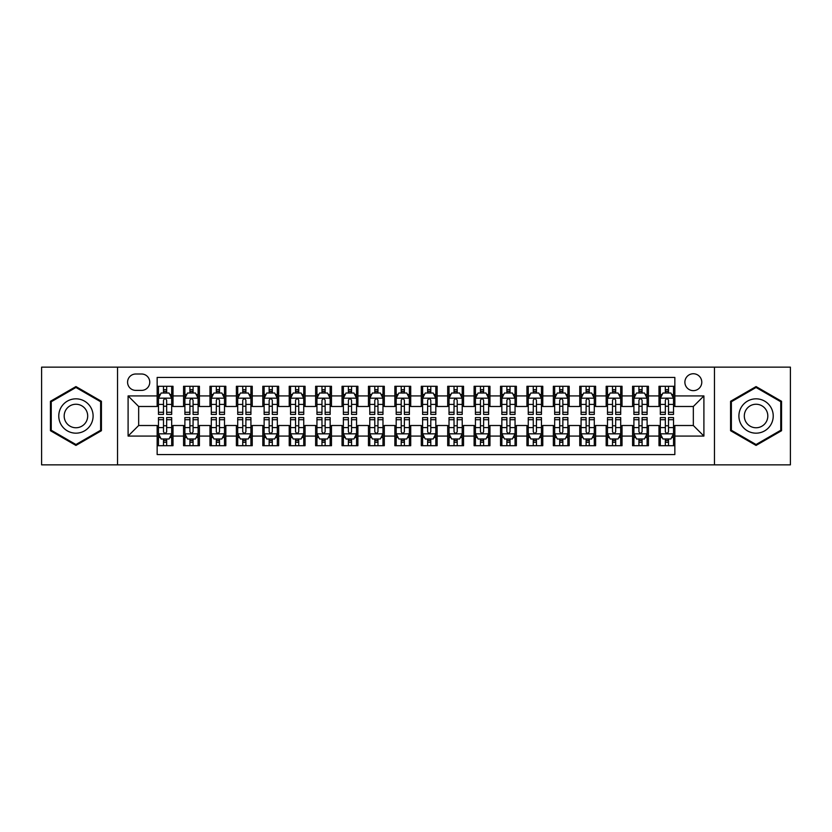 <?xml version="1.0" encoding="UTF-8"?>
<svg xmlns="http://www.w3.org/2000/svg" width="832" height="832" viewBox="0 0 832 832"><rect width="100%" height="100%" fill="white"/><g stroke="black" fill="none" stroke-linecap="round" stroke-linejoin="round"><path stroke-width="1.25" d="M693.337 373.745A8.455 8.455 0 0 0 684.882 382.19A8.455 8.455 0 0 0 693.337 390.645A8.455 8.455 0 0 0 701.782 382.19A8.455 8.455 0 0 0 693.337 373.745M714.459 464.859L790.4 464.859L790.4 367.141L714.459 367.141L714.459 464.859L117.541 464.859L117.541 367.141L41.6 367.141L41.6 464.859L117.541 464.859M674.846 386.287L658.996 386.287L658.996 395.928L648.43 395.928L648.43 406.494L658.996 406.494L658.996 395.928M648.43 395.928L648.43 386.287L632.58 386.287L632.58 395.928L622.024 395.928L622.024 406.494L632.58 406.494L632.58 395.928M622.024 395.928L622.024 386.287L606.174 386.287L606.174 395.928L595.608 395.928L595.608 406.494L606.174 406.494L606.174 395.928M595.608 395.928L595.608 386.287L579.758 386.287L579.758 395.928L569.192 395.928L569.192 406.494L579.758 406.494L579.758 395.928M569.192 395.928L569.192 386.287L553.342 386.287L553.342 395.928L542.776 395.928L542.776 406.494L553.342 406.494L553.342 395.928M542.776 395.928L542.776 386.287L526.937 386.287L526.937 395.928L516.37 395.928L516.37 406.494L526.937 406.494L526.937 395.928M516.37 395.928L516.37 386.287L500.521 386.287L500.521 395.928L489.954 395.928L489.954 406.494L500.521 406.494L500.521 395.928M489.954 395.928L489.954 386.287L474.105 386.287L474.105 395.928L463.538 395.928L463.538 406.494L474.105 406.494L474.105 395.928M463.538 395.928L463.538 386.287L447.699 386.287L447.699 395.928L437.133 395.928L437.133 406.494L447.699 406.494L447.699 395.928M437.133 395.928L437.133 386.287L421.283 386.287L421.283 395.928L410.717 395.928L410.717 406.494L421.283 406.494L421.283 395.928M410.717 395.928L410.717 386.287L394.867 386.287L394.867 395.928L384.301 395.928L384.301 406.494L394.867 406.494L394.867 395.928M384.301 395.928L384.301 386.287L368.462 386.287L368.462 395.928L357.895 395.928L357.895 406.494L368.462 406.494L368.462 395.928M357.895 395.928L357.895 386.287L342.046 386.287L342.046 395.928L331.479 395.928L331.479 406.494L342.046 406.494L342.046 395.928M331.479 395.928L331.479 386.287L315.63 386.287L315.63 395.928L305.063 395.928L305.063 406.494L315.63 406.494L315.63 395.928M305.063 395.928L305.063 386.287L289.224 386.287L289.224 395.928L278.658 395.928L278.658 406.494L289.224 406.494L289.224 395.928M278.658 395.928L278.658 386.287L262.808 386.287L262.808 395.928L252.242 395.928L252.242 406.494L262.808 406.494L262.808 395.928M252.242 395.928L252.242 386.287L236.392 386.287L236.392 395.928L225.826 395.928L225.826 406.494L236.392 406.494L236.392 395.928M225.826 395.928L225.826 386.287L209.976 386.287L209.976 395.928L199.42 395.928L199.42 406.494L209.976 406.494L209.976 395.928M199.42 395.928L199.42 386.287L183.57 386.287L183.57 406.494L173.004 406.494L173.004 386.287L157.154 386.287M157.154 445.713L173.004 445.713L173.004 425.506L183.57 425.506L183.57 445.713L199.42 445.713L199.42 425.506L209.976 425.506L209.976 436.072L199.42 436.072M209.976 436.072L209.976 445.713L225.826 445.713L225.826 425.506L236.392 425.506L236.392 436.072L225.826 436.072M236.392 436.072L236.392 445.713L252.242 445.713L252.242 425.506L262.808 425.506L262.808 436.072L252.242 436.072M262.808 436.072L262.808 445.713L278.658 445.713L278.658 425.506L289.224 425.506L289.224 436.072L278.658 436.072M289.224 436.072L289.224 445.713L305.063 445.713L305.063 425.506L315.63 425.506L315.63 436.072L305.063 436.072M315.63 436.072L315.63 445.713L331.479 445.713L331.479 425.506L342.046 425.506L342.046 436.072L331.479 436.072M342.046 436.072L342.046 445.713L357.895 445.713L357.895 425.506L368.462 425.506L368.462 436.072L357.895 436.072M368.462 436.072L368.462 445.713L384.301 445.713L384.301 425.506L394.867 425.506L394.867 436.072L384.301 436.072M394.867 436.072L394.867 445.713L410.717 445.713L410.717 425.506L421.283 425.506L421.283 436.072L410.717 436.072M421.283 436.072L421.283 445.713L437.133 445.713L437.133 425.506L447.699 425.506L447.699 436.072L437.133 436.072M447.699 436.072L447.699 445.713L463.538 445.713L463.538 425.506L474.105 425.506L474.105 436.072L463.538 436.072M474.105 436.072L474.105 445.713L489.954 445.713L489.954 425.506L500.521 425.506L500.521 436.072L489.954 436.072M500.521 436.072L500.521 445.713L516.37 445.713L516.37 425.506L526.937 425.506L526.937 436.072L516.37 436.072M526.937 436.072L526.937 445.713L542.776 445.713L542.776 425.506L553.342 425.506L553.342 436.072L542.776 436.072M553.342 436.072L553.342 445.713L569.192 445.713L569.192 425.506L579.758 425.506L579.758 436.072L569.192 436.072M579.758 436.072L579.758 445.713L595.608 445.713L595.608 425.506L606.174 425.506L606.174 436.072L595.608 436.072M606.174 436.072L606.174 445.713L622.024 445.713L622.024 425.506L632.58 425.506L632.58 436.072L622.024 436.072M632.58 436.072L632.58 445.713L648.43 445.713L648.43 425.506L658.996 425.506L658.996 436.072L648.43 436.072M135.762 390.385L141.575 390.385A8.185 8.185 0 0 0 149.76 382.19A8.185 8.185 0 0 0 141.575 374.005L135.762 374.005A8.185 8.185 0 0 0 127.577 382.19A8.185 8.185 0 0 0 135.762 390.385M714.459 367.141L117.541 367.141M674.846 395.928L674.846 377.437L157.154 377.437L157.154 406.494L138.663 406.494L138.663 425.506L157.154 425.506L157.154 454.563L674.846 454.563L674.846 425.506L693.337 425.506L693.337 406.494L674.846 406.494L674.846 395.928L703.903 395.928L703.903 436.072L674.846 436.072M157.154 436.072L128.097 436.072L128.097 395.928L157.154 395.928M658.996 436.072L658.996 445.713L674.846 445.713M157.154 392.891L158.475 392.891M163.498 392.891L166.66 392.891M171.683 392.891L173.004 392.891M157.154 406.224L158.475 406.224M163.498 406.224L166.66 406.224M171.683 406.224L173.004 406.224M157.154 425.776L158.475 425.776M163.498 425.776L166.66 425.776M171.683 425.776L173.004 425.776M157.154 439.109L158.475 439.109M163.498 439.109L166.66 439.109M171.683 439.109L173.004 439.109M183.57 406.224L184.891 406.224M189.904 406.224L193.076 406.224M198.099 406.224L199.42 406.224M183.57 392.891L184.891 392.891M189.904 392.891L193.076 392.891M198.099 392.891L199.42 392.891M183.57 425.776L184.891 425.776M189.904 425.776L193.076 425.776M198.099 425.776L199.42 425.776M183.57 439.109L184.891 439.109M189.904 439.109L193.076 439.109M198.099 439.109L199.42 439.109M209.976 425.776L211.297 425.776M216.32 425.776L219.492 425.776M224.505 425.776L225.826 425.776M209.976 439.109L211.297 439.109M216.32 439.109L219.492 439.109M224.505 439.109L225.826 439.109M209.976 392.891L211.297 392.891M216.32 392.891L219.492 392.891M224.505 392.891L225.826 392.891M209.976 406.224L211.297 406.224M216.32 406.224L219.492 406.224M224.505 406.224L225.826 406.224M236.392 425.776L237.713 425.776M242.736 425.776L245.898 425.776M250.921 425.776L252.242 425.776M236.392 439.109L237.713 439.109M242.736 439.109L245.898 439.109M250.921 439.109L252.242 439.109M236.392 392.891L237.713 392.891M242.736 392.891L245.898 392.891M250.921 392.891L252.242 392.891M236.392 406.224L237.713 406.224M242.736 406.224L245.898 406.224M250.921 406.224L252.242 406.224M262.808 425.776L264.129 425.776M269.142 425.776L272.314 425.776M277.337 425.776L278.658 425.776M262.808 439.109L264.129 439.109M269.142 439.109L272.314 439.109M277.337 439.109L278.658 439.109M262.808 392.891L264.129 392.891M269.142 392.891L272.314 392.891M277.337 392.891L278.658 392.891M262.808 406.224L264.129 406.224M269.142 406.224L272.314 406.224M277.337 406.224L278.658 406.224M289.224 425.776L290.545 425.776M295.558 425.776L298.73 425.776M303.742 425.776L305.063 425.776M289.224 439.109L290.545 439.109M295.558 439.109L298.73 439.109M303.742 439.109L305.063 439.109M289.224 392.891L290.545 392.891M295.558 392.891L298.73 392.891M303.742 392.891L305.063 392.891M289.224 406.224L290.545 406.224M295.558 406.224L298.73 406.224M303.742 406.224L305.063 406.224M315.63 425.776L316.95 425.776M321.974 425.776L325.135 425.776M330.158 425.776L331.479 425.776M315.63 439.109L316.95 439.109M321.974 439.109L325.135 439.109M330.158 439.109L331.479 439.109M315.63 392.891L316.95 392.891M321.974 392.891L325.135 392.891M330.158 392.891L331.479 392.891M315.63 406.224L316.95 406.224M321.974 406.224L325.135 406.224M330.158 406.224L331.479 406.224M342.046 425.776L343.366 425.776M348.379 425.776L351.551 425.776M356.574 425.776L357.895 425.776M342.046 439.109L343.366 439.109M348.379 439.109L351.551 439.109M356.574 439.109L357.895 439.109M342.046 392.891L343.366 392.891M348.379 392.891L351.551 392.891M356.574 392.891L357.895 392.891M342.046 406.224L343.366 406.224M348.379 406.224L351.551 406.224M356.574 406.224L357.895 406.224M368.462 425.776L369.782 425.776M374.795 425.776L377.967 425.776M382.98 425.776L384.301 425.776M368.462 439.109L369.782 439.109M374.795 439.109L377.967 439.109M382.98 439.109L384.301 439.109M368.462 392.891L369.782 392.891M374.795 392.891L377.967 392.891M382.98 392.891L384.301 392.891M368.462 406.224L369.782 406.224M374.795 406.224L377.967 406.224M382.98 406.224L384.301 406.224M394.867 425.776L396.188 425.776M401.211 425.776L404.383 425.776M409.396 425.776L410.717 425.776M394.867 439.109L396.188 439.109M401.211 439.109L404.383 439.109M409.396 439.109L410.717 439.109M394.867 392.891L396.188 392.891M401.211 392.891L404.383 392.891M409.396 392.891L410.717 392.891M394.867 406.224L396.188 406.224M401.211 406.224L404.383 406.224M409.396 406.224L410.717 406.224M421.283 425.776L422.604 425.776M427.617 425.776L430.789 425.776M435.812 425.776L437.133 425.776M421.283 439.109L422.604 439.109M427.617 439.109L430.789 439.109M435.812 439.109L437.133 439.109M421.283 392.891L422.604 392.891M427.617 392.891L430.789 392.891M435.812 392.891L437.133 392.891M421.283 406.224L422.604 406.224M427.617 406.224L430.789 406.224M435.812 406.224L437.133 406.224M447.699 425.776L449.02 425.776M454.033 425.776L457.205 425.776M462.218 425.776L463.538 425.776M447.699 439.109L449.02 439.109M454.033 439.109L457.205 439.109M462.218 439.109L463.538 439.109M447.699 392.891L449.02 392.891M454.033 392.891L457.205 392.891M462.218 392.891L463.538 392.891M447.699 406.224L449.02 406.224M454.033 406.224L457.205 406.224M462.218 406.224L463.538 406.224M474.105 425.776L475.426 425.776M480.449 425.776L483.621 425.776M488.634 425.776L489.954 425.776M474.105 439.109L475.426 439.109M480.449 439.109L483.621 439.109M488.634 439.109L489.954 439.109M474.105 392.891L475.426 392.891M480.449 392.891L483.621 392.891M488.634 392.891L489.954 392.891M474.105 406.224L475.426 406.224M480.449 406.224L483.621 406.224M488.634 406.224L489.954 406.224M500.521 425.776L501.842 425.776M506.865 425.776L510.026 425.776M515.05 425.776L516.37 425.776M500.521 439.109L501.842 439.109M506.865 439.109L510.026 439.109M515.05 439.109L516.37 439.109M500.521 392.891L501.842 392.891M506.865 392.891L510.026 392.891M515.05 392.891L516.37 392.891M500.521 406.224L501.842 406.224M506.865 406.224L510.026 406.224M515.05 406.224L516.37 406.224M526.937 425.776L528.258 425.776M533.27 425.776L536.442 425.776M541.455 425.776L542.776 425.776M526.937 439.109L528.258 439.109M533.27 439.109L536.442 439.109M541.455 439.109L542.776 439.109M526.937 392.891L528.258 392.891M533.27 392.891L536.442 392.891M541.455 392.891L542.776 392.891M526.937 406.224L528.258 406.224M533.27 406.224L536.442 406.224M541.455 406.224L542.776 406.224M553.342 425.776L554.663 425.776M559.686 425.776L562.858 425.776M567.871 425.776L569.192 425.776M553.342 439.109L554.663 439.109M559.686 439.109L562.858 439.109M567.871 439.109L569.192 439.109M553.342 392.891L554.663 392.891M559.686 392.891L562.858 392.891M567.871 392.891L569.192 392.891M553.342 406.224L554.663 406.224M559.686 406.224L562.858 406.224M567.871 406.224L569.192 406.224M579.758 425.776L581.079 425.776M586.102 425.776L589.264 425.776M594.287 425.776L595.608 425.776M579.758 439.109L581.079 439.109M586.102 439.109L589.264 439.109M594.287 439.109L595.608 439.109M579.758 392.891L581.079 392.891M586.102 392.891L589.264 392.891M594.287 392.891L595.608 392.891M579.758 406.224L581.079 406.224M586.102 406.224L589.264 406.224M594.287 406.224L595.608 406.224M606.174 425.776L607.495 425.776M612.508 425.776L615.68 425.776M620.703 425.776L622.024 425.776M606.174 439.109L607.495 439.109M612.508 439.109L615.68 439.109M620.703 439.109L622.024 439.109M606.174 392.891L607.495 392.891M612.508 392.891L615.68 392.891M620.703 392.891L622.024 392.891M606.174 406.224L607.495 406.224M612.508 406.224L615.68 406.224M620.703 406.224L622.024 406.224M632.58 425.776L633.901 425.776M638.924 425.776L642.096 425.776M647.109 425.776L648.43 425.776M632.58 439.109L633.901 439.109M638.924 439.109L642.096 439.109M647.109 439.109L648.43 439.109M632.58 392.891L633.901 392.891M638.924 392.891L642.096 392.891M647.109 392.891L648.43 392.891M632.58 406.224L633.901 406.224M638.924 406.224L642.096 406.224M647.109 406.224L648.43 406.224M658.996 425.776L660.317 425.776M665.34 425.776L668.502 425.776M673.525 425.776L674.846 425.776M658.996 439.109L660.317 439.109M665.34 439.109L668.502 439.109M673.525 439.109L674.846 439.109M658.996 392.891L660.317 392.891M665.34 392.891L668.502 392.891M673.525 392.891L674.846 392.891M658.996 406.224L660.317 406.224M665.34 406.224L668.502 406.224M673.525 406.224L674.846 406.224M138.663 406.494L128.097 395.928M138.663 425.506L128.097 436.072M703.903 395.928L693.337 406.494M703.903 436.072L693.337 425.506M75.941 445.432L101.421 430.716L101.421 401.284L75.941 386.568L50.45 401.284L50.45 430.716L75.941 445.432M781.55 401.284L756.059 386.568L730.579 401.284L730.579 430.716L756.059 445.432L781.55 430.716L781.55 401.284M166.66 389.719L163.498 389.719M171.683 412.266L166.66 412.266L166.66 414.419L171.683 414.419L171.683 398.299L169.042 393.016L161.117 393.016L158.475 398.299L158.475 414.419L163.498 414.419L163.498 412.266L158.475 412.266M158.475 398.299L158.475 386.287M171.683 398.299L171.683 386.287M163.498 393.016L163.498 386.287M166.66 386.287L166.66 393.016M166.66 412.266L166.66 400.286C165.61 398.247 164.549 398.247 163.498 400.286L163.498 412.266M163.498 442.281L166.66 442.281M158.475 419.734L163.498 419.734L163.498 417.581L158.475 417.581L158.475 433.701L161.117 438.984L169.042 438.984L171.683 433.701L171.683 417.581L166.66 417.581L166.66 419.734L171.683 419.734M171.683 433.701L171.683 445.713M158.475 433.701L158.475 445.713M166.66 438.984L166.66 445.713M163.498 445.713L163.498 438.984M163.498 419.734L163.498 431.714C164.549 433.753 165.61 433.753 166.66 431.714L166.66 419.734M75.941 398.83A17.17 17.17 0 0 0 58.77 416A17.17 17.17 0 0 0 75.941 433.17A17.17 17.17 0 0 0 93.101 416A17.17 17.17 0 0 0 75.941 398.83M75.941 404.248A11.752 11.752 0 0 0 64.178 416A11.752 11.752 0 0 0 75.941 427.752A11.752 11.752 0 0 0 87.693 416A11.752 11.752 0 0 0 75.941 404.248M100.63 430.258L75.941 444.517L51.241 430.258L51.241 401.742L75.941 387.483L100.63 401.742L100.63 430.258M741.198 407.42A17.17 17.17 0 0 0 747.479 430.872A17.17 17.17 0 0 0 770.931 424.58A17.17 17.17 0 0 0 764.65 401.128A17.17 17.17 0 0 0 741.198 407.42M745.888 410.124A11.752 11.752 0 0 0 750.183 426.182A11.752 11.752 0 0 0 766.241 421.876A11.752 11.752 0 0 0 761.935 405.818A11.752 11.752 0 0 0 745.888 410.124M780.759 401.742L780.759 430.258L756.059 444.517L731.37 430.258L731.37 401.742L756.059 387.483L780.759 401.742M193.076 389.719L189.904 389.719M198.099 412.266L193.076 412.266L193.076 414.419L198.099 414.419L198.099 398.299L195.458 393.016L187.533 393.016L184.891 398.299L184.891 414.419L189.904 414.419L189.904 412.266L184.891 412.266M184.891 398.299L184.891 386.287M198.099 398.299L198.099 386.287M189.904 393.016L189.904 386.287M193.076 386.287L193.076 393.016M193.076 412.266L193.076 400.286C192.026 398.247 190.965 398.247 189.904 400.286L189.904 412.266M219.492 389.719L216.32 389.719M224.505 412.266L219.492 412.266L219.492 414.419L224.505 414.419L224.505 398.299L221.863 393.016L213.938 393.016L211.297 398.299L211.297 414.419L216.32 414.419L216.32 412.266L211.297 412.266M211.297 398.299L211.297 386.287M224.505 398.299L224.505 386.287M216.32 393.016L216.32 386.287M219.492 386.287L219.492 393.016M219.492 412.266L219.492 400.286C218.431 398.247 217.381 398.247 216.32 400.286L216.32 412.266M245.898 389.719L242.736 389.719M250.921 412.266L245.898 412.266L245.898 414.419L250.921 414.419L250.921 398.299L248.279 393.016L240.354 393.016L237.713 398.299L237.713 414.419L242.736 414.419L242.736 412.266L237.713 412.266M237.713 398.299L237.713 386.287M250.921 398.299L250.921 386.287M242.736 393.016L242.736 386.287M245.898 386.287L245.898 393.016M245.898 412.266L245.898 400.286C244.847 398.247 243.786 398.247 242.736 400.286L242.736 412.266M272.314 389.719L269.142 389.719M277.337 412.266L272.314 412.266L272.314 414.419L277.337 414.419L277.337 398.299L274.695 393.016L266.77 393.016L264.129 398.299L264.129 414.419L269.142 414.419L269.142 412.266L264.129 412.266M264.129 398.299L264.129 386.287M277.337 398.299L277.337 386.287M269.142 393.016L269.142 386.287M272.314 386.287L272.314 393.016M272.314 412.266L272.314 400.286C271.263 398.247 270.202 398.247 269.142 400.286L269.142 412.266M189.904 442.281L193.076 442.281M184.891 419.734L189.904 419.734L189.904 417.581L184.891 417.581L184.891 433.701L187.533 438.984L195.458 438.984L198.099 433.701L198.099 417.581L193.076 417.581L193.076 419.734L198.099 419.734M198.099 433.701L198.099 445.713M184.891 433.701L184.891 445.713M193.076 438.984L193.076 445.713M189.904 445.713L189.904 438.984M189.904 419.734L189.904 431.714C190.965 433.753 192.015 433.753 193.076 431.714L193.076 419.734M216.32 442.281L219.492 442.281M211.297 419.734L216.32 419.734L216.32 417.581L211.297 417.581L211.297 433.701L213.938 438.984L221.863 438.984L224.505 433.701L224.505 417.581L219.492 417.581L219.492 419.734L224.505 419.734M224.505 433.701L224.505 445.713M211.297 433.701L211.297 445.713M219.492 438.984L219.492 445.713M216.32 445.713L216.32 438.984M216.32 419.734L216.32 431.714C217.37 433.753 218.431 433.753 219.492 431.714L219.492 419.734M242.736 442.281L245.898 442.281M237.713 419.734L242.736 419.734L242.736 417.581L237.713 417.581L237.713 433.701L240.354 438.984L248.279 438.984L250.921 433.701L250.921 417.581L245.898 417.581L245.898 419.734L250.921 419.734M250.921 433.701L250.921 445.713M237.713 433.701L237.713 445.713M245.898 438.984L245.898 445.713M242.736 445.713L242.736 438.984M242.736 419.734L242.736 431.714C243.786 433.753 244.847 433.753 245.898 431.714L245.898 419.734M269.142 442.281L272.314 442.281M264.129 419.734L269.142 419.734L269.142 417.581L264.129 417.581L264.129 433.701L266.77 438.984L274.695 438.984L277.337 433.701L277.337 417.581L272.314 417.581L272.314 419.734L277.337 419.734M277.337 433.701L277.337 445.713M264.129 433.701L264.129 445.713M272.314 438.984L272.314 445.713M269.142 445.713L269.142 438.984M269.142 419.734L269.142 431.714C270.202 433.753 271.253 433.753 272.314 431.714L272.314 419.734M298.73 389.719L295.558 389.719M303.742 412.266L298.73 412.266L298.73 414.419L303.742 414.419L303.742 398.299L301.101 393.016L293.176 393.016L290.545 398.299L290.545 414.419L295.558 414.419L295.558 412.266L290.545 412.266M290.545 398.299L290.545 386.287M303.742 398.299L303.742 386.287M295.558 393.016L295.558 386.287M298.73 386.287L298.73 393.016M298.73 412.266L298.73 400.286C297.669 398.247 296.618 398.247 295.558 400.286L295.558 412.266M295.558 442.281L298.73 442.281M290.545 419.734L295.558 419.734L295.558 417.581L290.545 417.581L290.545 433.701L293.176 438.984L301.101 438.984L303.742 433.701L303.742 417.581L298.73 417.581L298.73 419.734L303.742 419.734M303.742 433.701L303.742 445.713M290.545 433.701L290.545 445.713M298.73 438.984L298.73 445.713M295.558 445.713L295.558 438.984M295.558 419.734L295.558 431.714C296.608 433.753 297.669 433.753 298.73 431.714L298.73 419.734M325.135 389.719L321.974 389.719M330.158 412.266L325.135 412.266L325.135 414.419L330.158 414.419L330.158 398.299L327.517 393.016L319.592 393.016L316.95 398.299L316.95 414.419L321.974 414.419L321.974 412.266L316.95 412.266M316.95 398.299L316.95 386.287M330.158 398.299L330.158 386.287M321.974 393.016L321.974 386.287M325.135 386.287L325.135 393.016M325.135 412.266L325.135 400.286C324.085 398.247 323.024 398.247 321.974 400.286L321.974 412.266M321.974 442.281L325.135 442.281M316.95 419.734L321.974 419.734L321.974 417.581L316.95 417.581L316.95 433.701L319.592 438.984L327.517 438.984L330.158 433.701L330.158 417.581L325.135 417.581L325.135 419.734L330.158 419.734M330.158 433.701L330.158 445.713M316.95 433.701L316.95 445.713M325.135 438.984L325.135 445.713M321.974 445.713L321.974 438.984M321.974 419.734L321.974 431.714C323.024 433.753 324.085 433.753 325.135 431.714L325.135 419.734M351.551 389.719L348.379 389.719M356.574 412.266L351.551 412.266L351.551 414.419L356.574 414.419L356.574 398.299L353.933 393.016L346.008 393.016L343.366 398.299L343.366 414.419L348.379 414.419L348.379 412.266L343.366 412.266M343.366 398.299L343.366 386.287M356.574 398.299L356.574 386.287M348.379 393.016L348.379 386.287M351.551 386.287L351.551 393.016M351.551 412.266L351.551 400.286C350.501 398.247 349.44 398.247 348.379 400.286L348.379 412.266M348.379 442.281L351.551 442.281M343.366 419.734L348.379 419.734L348.379 417.581L343.366 417.581L343.366 433.701L346.008 438.984L353.933 438.984L356.574 433.701L356.574 417.581L351.551 417.581L351.551 419.734L356.574 419.734M356.574 433.701L356.574 445.713M343.366 433.701L343.366 445.713M351.551 438.984L351.551 445.713M348.379 445.713L348.379 438.984M348.379 419.734L348.379 431.714C349.44 433.753 350.49 433.753 351.551 431.714L351.551 419.734M377.967 389.719L374.795 389.719M382.98 412.266L377.967 412.266L377.967 414.419L382.98 414.419L382.98 398.299L380.338 393.016L372.424 393.016L369.782 398.299L369.782 414.419L374.795 414.419L374.795 412.266L369.782 412.266M369.782 398.299L369.782 386.287M382.98 398.299L382.98 386.287M374.795 393.016L374.795 386.287M377.967 386.287L377.967 393.016M377.967 412.266L377.967 400.286C376.906 398.247 375.856 398.247 374.795 400.286L374.795 412.266M374.795 442.281L377.967 442.281M369.782 419.734L374.795 419.734L374.795 417.581L369.782 417.581L369.782 433.701L372.424 438.984L380.338 438.984L382.98 433.701L382.98 417.581L377.967 417.581L377.967 419.734L382.98 419.734M382.98 433.701L382.98 445.713M369.782 433.701L369.782 445.713M377.967 438.984L377.967 445.713M374.795 445.713L374.795 438.984M374.795 419.734L374.795 431.714C375.856 433.753 376.906 433.753 377.967 431.714L377.967 419.734M404.383 389.719L401.211 389.719M409.396 412.266L404.383 412.266L404.383 414.419L409.396 414.419L409.396 398.299L406.754 393.016L398.83 393.016L396.188 398.299L396.188 414.419L401.211 414.419L401.211 412.266L396.188 412.266M396.188 398.299L396.188 386.287M409.396 398.299L409.396 386.287M401.211 393.016L401.211 386.287M404.383 386.287L404.383 393.016M404.383 412.266L404.383 400.286C403.322 398.247 402.272 398.247 401.211 400.286L401.211 412.266M430.789 389.719L427.617 389.719M435.812 412.266L430.789 412.266L430.789 414.419L435.812 414.419L435.812 398.299L433.17 393.016L425.246 393.016L422.604 398.299L422.604 414.419L427.617 414.419L427.617 412.266L422.604 412.266M422.604 398.299L422.604 386.287M435.812 398.299L435.812 386.287M427.617 393.016L427.617 386.287M430.789 386.287L430.789 393.016M430.789 412.266L430.789 400.286C429.738 398.247 428.678 398.247 427.617 400.286L427.617 412.266M457.205 389.719L454.033 389.719M462.218 412.266L457.205 412.266L457.205 414.419L462.218 414.419L462.218 398.299L459.576 393.016L451.662 393.016L449.02 398.299L449.02 414.419L454.033 414.419L454.033 412.266L449.02 412.266M449.02 398.299L449.02 386.287M462.218 398.299L462.218 386.287M454.033 393.016L454.033 386.287M457.205 386.287L457.205 393.016M457.205 412.266L457.205 400.286C456.144 398.247 455.094 398.247 454.033 400.286L454.033 412.266M483.621 389.719L480.449 389.719M488.634 412.266L483.621 412.266L483.621 414.419L488.634 414.419L488.634 398.299L485.992 393.016L478.067 393.016L475.426 398.299L475.426 414.419L480.449 414.419L480.449 412.266L475.426 412.266M475.426 398.299L475.426 386.287M488.634 398.299L488.634 386.287M480.449 393.016L480.449 386.287M483.621 386.287L483.621 393.016M483.621 412.266L483.621 400.286C482.56 398.247 481.51 398.247 480.449 400.286L480.449 412.266M510.026 389.719L506.865 389.719M515.05 412.266L510.026 412.266L510.026 414.419L515.05 414.419L515.05 398.299L512.408 393.016L504.483 393.016L501.842 398.299L501.842 414.419L506.865 414.419L506.865 412.266L501.842 412.266M501.842 398.299L501.842 386.287M515.05 398.299L515.05 386.287M506.865 393.016L506.865 386.287M510.026 386.287L510.026 393.016M510.026 412.266L510.026 400.286C508.976 398.247 507.915 398.247 506.865 400.286L506.865 412.266M536.442 389.719L533.27 389.719M541.455 412.266L536.442 412.266L536.442 414.419L541.455 414.419L541.455 398.299L538.824 393.016L530.899 393.016L528.258 398.299L528.258 414.419L533.27 414.419L533.27 412.266L528.258 412.266M528.258 398.299L528.258 386.287M541.455 398.299L541.455 386.287M533.27 393.016L533.27 386.287M536.442 386.287L536.442 393.016M536.442 412.266L536.442 400.286C535.392 398.247 534.331 398.247 533.27 400.286L533.27 412.266M562.858 389.719L559.686 389.719M567.871 412.266L562.858 412.266L562.858 414.419L567.871 414.419L567.871 398.299L565.23 393.016L557.305 393.016L554.663 398.299L554.663 414.419L559.686 414.419L559.686 412.266L554.663 412.266M554.663 398.299L554.663 386.287M567.871 398.299L567.871 386.287M559.686 393.016L559.686 386.287M562.858 386.287L562.858 393.016M562.858 412.266L562.858 400.286C561.798 398.247 560.747 398.247 559.686 400.286L559.686 412.266M589.264 389.719L586.102 389.719M594.287 412.266L589.264 412.266L589.264 414.419L594.287 414.419L594.287 398.299L591.646 393.016L583.721 393.016L581.079 398.299L581.079 414.419L586.102 414.419L586.102 412.266L581.079 412.266M581.079 398.299L581.079 386.287M594.287 398.299L594.287 386.287M586.102 393.016L586.102 386.287M589.264 386.287L589.264 393.016M589.264 412.266L589.264 400.286C588.214 398.247 587.153 398.247 586.102 400.286L586.102 412.266M615.68 389.719L612.508 389.719M620.703 412.266L615.68 412.266L615.68 414.419L620.703 414.419L620.703 398.299L618.062 393.016L610.137 393.016L607.495 398.299L607.495 414.419L612.508 414.419L612.508 412.266L607.495 412.266M607.495 398.299L607.495 386.287M620.703 398.299L620.703 386.287M612.508 393.016L612.508 386.287M615.68 386.287L615.68 393.016M615.68 412.266L615.68 400.286C614.63 398.247 613.569 398.247 612.508 400.286L612.508 412.266M642.096 389.719L638.924 389.719M647.109 412.266L642.096 412.266L642.096 414.419L647.109 414.419L647.109 398.299L644.467 393.016L636.542 393.016L633.901 398.299L633.901 414.419L638.924 414.419L638.924 412.266L633.901 412.266M633.901 398.299L633.901 386.287M647.109 398.299L647.109 386.287M638.924 393.016L638.924 386.287M642.096 386.287L642.096 393.016M642.096 412.266L642.096 400.286C641.035 398.247 639.985 398.247 638.924 400.286L638.924 412.266M668.502 389.719L665.34 389.719M673.525 412.266L668.502 412.266L668.502 414.419L673.525 414.419L673.525 398.299L670.883 393.016L662.958 393.016L660.317 398.299L660.317 414.419L665.34 414.419L665.34 412.266L660.317 412.266M660.317 398.299L660.317 386.287M673.525 398.299L673.525 386.287M665.34 393.016L665.34 386.287M668.502 386.287L668.502 393.016M668.502 412.266L668.502 400.286C667.451 398.247 666.39 398.247 665.34 400.286L665.34 412.266M401.211 442.281L404.383 442.281M396.188 419.734L401.211 419.734L401.211 417.581L396.188 417.581L396.188 433.701L398.83 438.984L406.754 438.984L409.396 433.701L409.396 417.581L404.383 417.581L404.383 419.734L409.396 419.734M409.396 433.701L409.396 445.713M396.188 433.701L396.188 445.713M404.383 438.984L404.383 445.713M401.211 445.713L401.211 438.984M401.211 419.734L401.211 431.714C402.262 433.753 403.322 433.753 404.383 431.714L404.383 419.734M427.617 442.281L430.789 442.281M422.604 419.734L427.617 419.734L427.617 417.581L422.604 417.581L422.604 433.701L425.246 438.984L433.17 438.984L435.812 433.701L435.812 417.581L430.789 417.581L430.789 419.734L435.812 419.734M435.812 433.701L435.812 445.713M422.604 433.701L422.604 445.713M430.789 438.984L430.789 445.713M427.617 445.713L427.617 438.984M427.617 419.734L427.617 431.714C428.678 433.753 429.728 433.753 430.789 431.714L430.789 419.734M454.033 442.281L457.205 442.281M449.02 419.734L454.033 419.734L454.033 417.581L449.02 417.581L449.02 433.701L451.662 438.984L459.576 438.984L462.218 433.701L462.218 417.581L457.205 417.581L457.205 419.734L462.218 419.734M462.218 433.701L462.218 445.713M449.02 433.701L449.02 445.713M457.205 438.984L457.205 445.713M454.033 445.713L454.033 438.984M454.033 419.734L454.033 431.714C455.094 433.753 456.144 433.753 457.205 431.714L457.205 419.734M480.449 442.281L483.621 442.281M475.426 419.734L480.449 419.734L480.449 417.581L475.426 417.581L475.426 433.701L478.067 438.984L485.992 438.984L488.634 433.701L488.634 417.581L483.621 417.581L483.621 419.734L488.634 419.734M488.634 433.701L488.634 445.713M475.426 433.701L475.426 445.713M483.621 438.984L483.621 445.713M480.449 445.713L480.449 438.984M480.449 419.734L480.449 431.714C481.499 433.753 482.56 433.753 483.621 431.714L483.621 419.734M506.865 442.281L510.026 442.281M501.842 419.734L506.865 419.734L506.865 417.581L501.842 417.581L501.842 433.701L504.483 438.984L512.408 438.984L515.05 433.701L515.05 417.581L510.026 417.581L510.026 419.734L515.05 419.734M515.05 433.701L515.05 445.713M501.842 433.701L501.842 445.713M510.026 438.984L510.026 445.713M506.865 445.713L506.865 438.984M506.865 419.734L506.865 431.714C507.915 433.753 508.976 433.753 510.026 431.714L510.026 419.734M533.27 442.281L536.442 442.281M528.258 419.734L533.27 419.734L533.27 417.581L528.258 417.581L528.258 433.701L530.899 438.984L538.824 438.984L541.455 433.701L541.455 417.581L536.442 417.581L536.442 419.734L541.455 419.734M541.455 433.701L541.455 445.713M528.258 433.701L528.258 445.713M536.442 438.984L536.442 445.713M533.27 445.713L533.27 438.984M533.27 419.734L533.27 431.714C534.331 433.753 535.382 433.753 536.442 431.714L536.442 419.734M559.686 442.281L562.858 442.281M554.663 419.734L559.686 419.734L559.686 417.581L554.663 417.581L554.663 433.701L557.305 438.984L565.23 438.984L567.871 433.701L567.871 417.581L562.858 417.581L562.858 419.734L567.871 419.734M567.871 433.701L567.871 445.713M554.663 433.701L554.663 445.713M562.858 438.984L562.858 445.713M559.686 445.713L559.686 438.984M559.686 419.734L559.686 431.714C560.737 433.753 561.798 433.753 562.858 431.714L562.858 419.734M586.102 442.281L589.264 442.281M581.079 419.734L586.102 419.734L586.102 417.581L581.079 417.581L581.079 433.701L583.721 438.984L591.646 438.984L594.287 433.701L594.287 417.581L589.264 417.581L589.264 419.734L594.287 419.734M594.287 433.701L594.287 445.713M581.079 433.701L581.079 445.713M589.264 438.984L589.264 445.713M586.102 445.713L586.102 438.984M586.102 419.734L586.102 431.714C587.153 433.753 588.214 433.753 589.264 431.714L589.264 419.734M612.508 442.281L615.68 442.281M607.495 419.734L612.508 419.734L612.508 417.581L607.495 417.581L607.495 433.701L610.137 438.984L618.062 438.984L620.703 433.701L620.703 417.581L615.68 417.581L615.68 419.734L620.703 419.734M620.703 433.701L620.703 445.713M607.495 433.701L607.495 445.713M615.68 438.984L615.68 445.713M612.508 445.713L612.508 438.984M612.508 419.734L612.508 431.714C613.569 433.753 614.619 433.753 615.68 431.714L615.68 419.734M638.924 442.281L642.096 442.281M633.901 419.734L638.924 419.734L638.924 417.581L633.901 417.581L633.901 433.701L636.542 438.984L644.467 438.984L647.109 433.701L647.109 417.581L642.096 417.581L642.096 419.734L647.109 419.734M647.109 433.701L647.109 445.713M633.901 433.701L633.901 445.713M642.096 438.984L642.096 445.713M638.924 445.713L638.924 438.984M638.924 419.734L638.924 431.714C639.974 433.753 641.035 433.753 642.096 431.714L642.096 419.734M665.34 442.281L668.502 442.281M660.317 419.734L665.34 419.734L665.34 417.581L660.317 417.581L660.317 433.701L662.958 438.984L670.883 438.984L673.525 433.701L673.525 417.581L668.502 417.581L668.502 419.734L673.525 419.734M673.525 433.701L673.525 445.713M660.317 433.701L660.317 445.713M668.502 438.984L668.502 445.713M665.34 445.713L665.34 438.984M665.34 419.734L665.34 431.714C666.39 433.753 667.451 433.753 668.502 431.714L668.502 419.734M183.57 436.072L173.004 436.072M183.57 395.928L173.004 395.928M171.621 398.174L158.538 398.174M158.475 394.472L160.389 394.472M169.77 394.472L171.683 394.472M163.498 404.425L158.475 404.425M171.683 404.425L166.66 404.425M166.66 391.404L163.498 391.404M158.538 433.826L171.621 433.826M171.683 437.528L169.77 437.528M160.389 437.528L158.475 437.528M166.66 427.575L171.683 427.575M158.475 427.575L163.498 427.575M163.498 440.596L166.66 440.596M198.026 398.174L184.954 398.174M184.891 394.472L186.805 394.472M196.186 394.472L198.099 394.472M189.904 404.425L184.891 404.425M198.099 404.425L193.076 404.425M193.076 391.404L189.904 391.404M224.442 398.174L211.37 398.174M211.297 394.472L213.221 394.472M222.591 394.472L224.505 394.472M216.32 404.425L211.297 404.425M224.505 404.425L219.492 404.425M219.492 391.404L216.32 391.404M250.858 398.174L237.775 398.174M237.713 394.472L239.626 394.472M249.007 394.472L250.921 394.472M242.736 404.425L237.713 404.425M250.921 404.425L245.898 404.425M245.898 391.404L242.736 391.404M277.264 398.174L264.191 398.174M264.129 394.472L266.042 394.472M275.423 394.472L277.337 394.472M269.142 404.425L264.129 404.425M277.337 404.425L272.314 404.425M272.314 391.404L269.142 391.404M184.954 433.826L198.026 433.826M198.099 437.528L196.186 437.528M186.805 437.528L184.891 437.528M193.076 427.575L198.099 427.575M184.891 427.575L189.904 427.575M189.904 440.596L193.076 440.596M211.37 433.826L224.442 433.826M224.505 437.528L222.591 437.528M213.221 437.528L211.297 437.528M219.492 427.575L224.505 427.575M211.297 427.575L216.32 427.575M216.32 440.596L219.492 440.596M237.775 433.826L250.858 433.826M250.921 437.528L249.007 437.528M239.626 437.528L237.713 437.528M245.898 427.575L250.921 427.575M237.713 427.575L242.736 427.575M242.736 440.596L245.898 440.596M264.191 433.826L277.264 433.826M277.337 437.528L275.423 437.528M266.042 437.528L264.129 437.528M272.314 427.575L277.337 427.575M264.129 427.575L269.142 427.575M269.142 440.596L272.314 440.596M303.68 398.174L290.607 398.174M290.545 394.472L292.458 394.472M301.829 394.472L303.742 394.472M295.558 404.425L290.545 404.425M303.742 404.425L298.73 404.425M298.73 391.404L295.558 391.404M290.607 433.826L303.68 433.826M303.742 437.528L301.829 437.528M292.458 437.528L290.545 437.528M298.73 427.575L303.742 427.575M290.545 427.575L295.558 427.575M295.558 440.596L298.73 440.596M330.096 398.174L317.023 398.174M316.95 394.472L318.864 394.472M328.245 394.472L330.158 394.472M321.974 404.425L316.95 404.425M330.158 404.425L325.135 404.425M325.135 391.404L321.974 391.404M317.023 433.826L330.096 433.826M330.158 437.528L328.245 437.528M318.864 437.528L316.95 437.528M325.135 427.575L330.158 427.575M316.95 427.575L321.974 427.575M321.974 440.596L325.135 440.596M356.502 398.174L343.429 398.174M343.366 394.472L345.28 394.472M354.661 394.472L356.574 394.472M348.379 404.425L343.366 404.425M356.574 404.425L351.551 404.425M351.551 391.404L348.379 391.404M343.429 433.826L356.502 433.826M356.574 437.528L354.661 437.528M345.28 437.528L343.366 437.528M351.551 427.575L356.574 427.575M343.366 427.575L348.379 427.575M348.379 440.596L351.551 440.596M382.918 398.174L369.845 398.174M369.782 394.472L371.696 394.472M381.066 394.472L382.98 394.472M374.795 404.425L369.782 404.425M382.98 404.425L377.967 404.425M377.967 391.404L374.795 391.404M369.845 433.826L382.918 433.826M382.98 437.528L381.066 437.528M371.696 437.528L369.782 437.528M377.967 427.575L382.98 427.575M369.782 427.575L374.795 427.575M374.795 440.596L377.967 440.596M409.334 398.174L396.261 398.174M396.188 394.472L398.102 394.472M407.482 394.472L409.396 394.472M401.211 404.425L396.188 404.425M409.396 404.425L404.383 404.425M404.383 391.404L401.211 391.404M435.739 398.174L422.666 398.174M422.604 394.472L424.518 394.472M433.898 394.472L435.812 394.472M427.617 404.425L422.604 404.425M435.812 404.425L430.789 404.425M430.789 391.404L427.617 391.404M462.155 398.174L449.082 398.174M449.02 394.472L450.934 394.472M460.304 394.472L462.218 394.472M454.033 404.425L449.02 404.425M462.218 404.425L457.205 404.425M457.205 391.404L454.033 391.404M488.571 398.174L475.498 398.174M475.426 394.472L477.339 394.472M486.72 394.472L488.634 394.472M480.449 404.425L475.426 404.425M488.634 404.425L483.621 404.425M483.621 391.404L480.449 391.404M514.977 398.174L501.904 398.174M501.842 394.472L503.755 394.472M513.136 394.472L515.05 394.472M506.865 404.425L501.842 404.425M515.05 404.425L510.026 404.425M510.026 391.404L506.865 391.404M541.393 398.174L528.32 398.174M528.258 394.472L530.171 394.472M539.542 394.472L541.455 394.472M533.27 404.425L528.258 404.425M541.455 404.425L536.442 404.425M536.442 391.404L533.27 391.404M567.809 398.174L554.736 398.174M554.663 394.472L556.577 394.472M565.958 394.472L567.871 394.472M559.686 404.425L554.663 404.425M567.871 404.425L562.858 404.425M562.858 391.404L559.686 391.404M594.225 398.174L581.142 398.174M581.079 394.472L582.993 394.472M592.374 394.472L594.287 394.472M586.102 404.425L581.079 404.425M594.287 404.425L589.264 404.425M589.264 391.404L586.102 391.404M620.63 398.174L607.558 398.174M607.495 394.472L609.409 394.472M618.779 394.472L620.703 394.472M612.508 404.425L607.495 404.425M620.703 404.425L615.68 404.425M615.68 391.404L612.508 391.404M647.046 398.174L633.974 398.174M633.901 394.472L635.814 394.472M645.195 394.472L647.109 394.472M638.924 404.425L633.901 404.425M647.109 404.425L642.096 404.425M642.096 391.404L638.924 391.404M673.462 398.174L660.379 398.174M660.317 394.472L662.23 394.472M671.611 394.472L673.525 394.472M665.34 404.425L660.317 404.425M673.525 404.425L668.502 404.425M668.502 391.404L665.34 391.404M396.261 433.826L409.334 433.826M409.396 437.528L407.482 437.528M398.102 437.528L396.188 437.528M404.383 427.575L409.396 427.575M396.188 427.575L401.211 427.575M401.211 440.596L404.383 440.596M422.666 433.826L435.739 433.826M435.812 437.528L433.898 437.528M424.518 437.528L422.604 437.528M430.789 427.575L435.812 427.575M422.604 427.575L427.617 427.575M427.617 440.596L430.789 440.596M449.082 433.826L462.155 433.826M462.218 437.528L460.304 437.528M450.934 437.528L449.02 437.528M457.205 427.575L462.218 427.575M449.02 427.575L454.033 427.575M454.033 440.596L457.205 440.596M475.498 433.826L488.571 433.826M488.634 437.528L486.72 437.528M477.339 437.528L475.426 437.528M483.621 427.575L488.634 427.575M475.426 427.575L480.449 427.575M480.449 440.596L483.621 440.596M501.904 433.826L514.977 433.826M515.05 437.528L513.136 437.528M503.755 437.528L501.842 437.528M510.026 427.575L515.05 427.575M501.842 427.575L506.865 427.575M506.865 440.596L510.026 440.596M528.32 433.826L541.393 433.826M541.455 437.528L539.542 437.528M530.171 437.528L528.258 437.528M536.442 427.575L541.455 427.575M528.258 427.575L533.27 427.575M533.27 440.596L536.442 440.596M554.736 433.826L567.809 433.826M567.871 437.528L565.958 437.528M556.577 437.528L554.663 437.528M562.858 427.575L567.871 427.575M554.663 427.575L559.686 427.575M559.686 440.596L562.858 440.596M581.142 433.826L594.225 433.826M594.287 437.528L592.374 437.528M582.993 437.528L581.079 437.528M589.264 427.575L594.287 427.575M581.079 427.575L586.102 427.575M586.102 440.596L589.264 440.596M607.558 433.826L620.63 433.826M620.703 437.528L618.779 437.528M609.409 437.528L607.495 437.528M615.68 427.575L620.703 427.575M607.495 427.575L612.508 427.575M612.508 440.596L615.68 440.596M633.974 433.826L647.046 433.826M647.109 437.528L645.195 437.528M635.814 437.528L633.901 437.528M642.096 427.575L647.109 427.575M633.901 427.575L638.924 427.575M638.924 440.596L642.096 440.596M660.379 433.826L673.462 433.826M673.525 437.528L671.611 437.528M662.23 437.528L660.317 437.528M668.502 427.575L673.525 427.575M660.317 427.575L665.34 427.575M665.34 440.596L668.502 440.596"/></g></svg>
